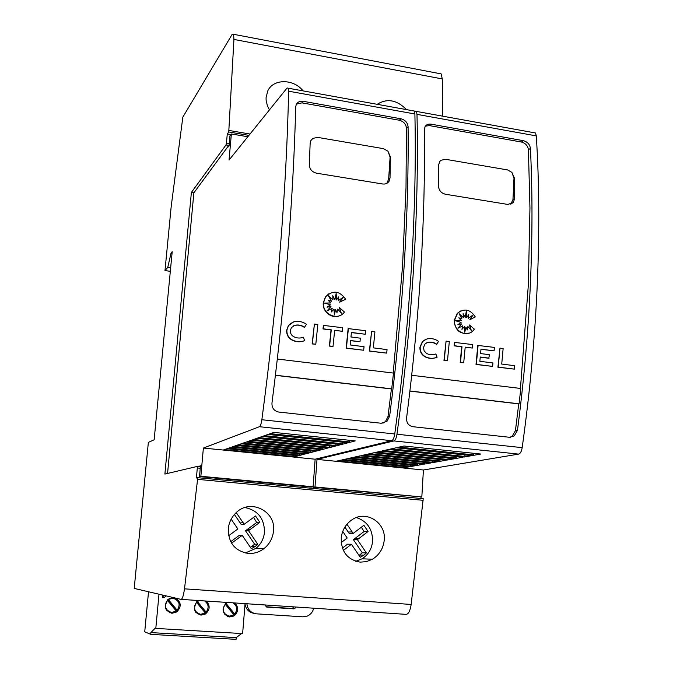 <?xml version="1.0" encoding="UTF-8"?>
<svg xmlns="http://www.w3.org/2000/svg" width="673" height="673" viewBox="0 0 673 673"><rect width="100%" height="100%" fill="white"/><g stroke="black" fill="none" stroke-linecap="round" stroke-linejoin="round"><path stroke-width="1.01" d="M411.464 266.55C414.804 211.734 415.948 160.881 414.888 113.989L414.341 111.037L288.322 88.213L288.616 91.2C287.615 139.067 284.864 191.149 280.363 247.454C275.779 304.019 269.612 361.451 261.856 419.733C261.259 423.738 260.443 426.068 259.416 426.716L391.736 440.697C393.116 440.108 394.117 437.871 394.748 433.984C402.462 377.435 408.04 321.618 411.464 266.55M288.061 248.573C292.057 198.03 294.606 150.786 295.716 106.83L296.263 104.466C297.643 101.943 299.981 100.891 303.279 101.32L400.931 118.776C405.247 119.979 407.628 122.637 408.082 126.751C408.545 169.882 407.249 216.126 404.179 265.49C401.049 314.939 396.204 365.145 389.642 416.099L387.093 421.172L381.187 423.25L278.689 412.044C274.02 410.993 271.774 407.989 271.968 403.018C278.656 350.7 284.023 299.216 288.061 248.573M386.697 353.132L369.376 351.104L371.58 331.478L374.92 331.915L373.347 347.865L387.059 349.598L386.697 353.132L369.637 350.986L371.58 331.478M331.36 311.826L334.069 309.193L334.338 314.972L335.591 309.664L336.98 312.583L337.686 309.109L341.295 313.164L339.377 307.527L344.441 312.003C338.056 321.425 321.887 314.299 323.528 302.648L325.673 296.768C332.967 289.92 339.638 290.761 345.678 299.292L339.873 302.026L343.306 297.197L338.418 300.579L338.746 296.793L336.5 299.948L336.155 293.487L334.918 299.729L332.74 295.75L332.95 299.838L328.466 295.817L331.436 301.235L328.088 300.091L330.67 302.968L324.42 303.077L330.493 304.827L327.053 307.208L330.973 306.4L327.095 310.876L332.176 308.369L331.326 311.961L334.069 309.193M334.304 314.241L335.591 309.664M336.837 312.272L337.686 309.109M340.832 312.634L339.377 307.527M340.765 315.141C332.967 319.986 322.073 312.146 323.292 302.791L325.438 296.911L328.803 293.781M345.678 299.292L339.629 302.169L343.028 297.39M338.418 300.579L338.485 297.155M336.5 299.948L335.962 294.48M334.918 299.729L332.773 296.389M332.95 299.838L328.853 296.524M331.436 301.235L328.374 300.41M330.67 302.968L324.866 303.203M293.108 326.026L294.404 325.488C297.92 324.622 301.218 325.244 304.297 327.364L304.524 327.238C301.445 325.109 298.147 324.487 294.623 325.362L291.426 327.625L290.374 330.477C290.223 333.127 291.249 335.146 293.462 336.534C296.709 338.275 300.049 338.494 303.489 337.198L304.541 340.698C300.116 342.372 295.809 342.086 291.619 339.848C288.086 337.627 286.446 334.397 286.69 330.157L288.347 325.648L291.266 322.922M315.797 344.248L312.137 343.928L314.409 324.058L317.833 324.504L315.797 344.248L312.365 343.81L314.409 324.058M333.017 346.402L329.375 346.09L331.032 329.98L323.006 328.946L323.36 325.379L342.616 327.726L342.271 331.267L334.674 330.292L333.017 346.402L329.61 345.972L331.267 329.854L323.233 328.819L323.595 325.252M342.271 331.267L334.658 330.443M351.399 332.605L365.304 334.237L351.415 332.445L350.961 336.98L360.349 338.183L359.996 341.724L350.591 340.681M359.996 341.724L350.599 340.538L350.145 344.946L364.051 346.696L363.681 350.246L346.149 348.193L348.134 328.592L365.641 330.712L365.304 334.237M296.44 104.13L301.967 102.868L399.308 120.231C403.615 121.426 405.987 124.076 406.433 128.173L406.004 187.801L402.53 266.449L393.225 373.044M304.768 340.58C300.335 342.254 296.027 341.968 291.838 339.722C288.305 337.501 286.656 334.271 286.908 330.031L288.557 325.522L293.706 321.862C298.24 320.743 302.488 321.551 306.459 324.285L304.524 327.238M537.256 284.872C539.544 231.495 539.224 181.836 536.297 135.896L535.515 132.985L416.436 111.415L416.991 114.368C418.084 161.242 416.966 212.079 413.643 266.87C410.236 321.913 404.675 377.696 396.961 434.228C396.33 438.106 395.329 440.335 393.941 440.933L518.664 454.107C520.364 453.568 521.533 451.415 522.181 447.654C529.853 392.763 534.875 338.502 537.256 284.872M420.903 267.921C423.839 218.733 424.966 172.633 424.276 129.628L425.117 126.507C426.446 124.581 428.457 123.807 431.149 124.185L523.392 140.682C527.497 141.826 529.836 144.417 530.417 148.439C532.511 190.661 532.503 235.802 530.383 283.871C528.204 332.025 523.897 380.842 517.47 430.308L514.222 435.927L509.453 437.273L412.869 426.707C408.477 425.715 406.374 422.804 406.585 417.983C413.129 367.222 417.908 317.202 420.903 267.921M514.332 369.124L497.911 367.206L499.98 348.143L503.135 348.547L501.721 364.059L514.66 365.691L514.332 369.124L498.239 367.105L499.98 348.143M457.985 328.222L462.696 325.825L461.93 329.324L464.479 326.624L464.782 332.243L465.926 327.078L467.255 329.913L467.886 326.523L471.327 330.451L469.468 324.975L474.381 329.164L473.144 330.636C466.473 338.023 453.19 330.729 454.511 320.306L457.581 313.181C464.412 308.049 470.326 309.302 475.323 316.949L469.889 319.633L473.077 314.922L468.501 318.228L468.778 314.543L466.692 317.622L466.296 311.347L465.203 317.42L463.108 313.559L463.352 317.53L459.087 313.643L461.939 318.893L458.776 317.791L461.232 320.584L455.352 320.718L461.089 322.392L457.867 324.723L461.543 323.915L457.934 328.281L462.696 325.825M461.989 329.063L464.479 326.624M464.732 331.217L465.926 327.078M467.054 329.476L467.886 326.523M470.755 329.795L469.468 324.975M469.384 333.042C460.214 334.691 455.15 330.485 454.208 320.432L457.278 313.315L460.828 310.859M469.889 319.633L472.639 315.242M468.501 318.228L468.442 315.04M466.692 317.622L466.069 312.651M465.203 317.42L463.159 314.341M463.352 317.53L459.533 314.451M461.939 318.893L459.07 318.127M461.232 320.584L455.73 320.828M436.281 357.531C432.268 358.953 428.381 358.625 424.621 356.555C421.29 354.41 419.725 351.281 419.944 347.159L422.425 341.564L425.572 339.444M436.794 344.265C433.883 342.221 430.77 341.623 427.464 342.481L425.067 343.945L423.494 347.461L424.125 350.885L426.421 353.333C429.492 355.016 432.638 355.218 435.868 353.948L437.088 357.22C432.916 358.869 428.861 358.608 424.907 356.446C421.576 354.301 420.011 351.171 420.221 347.049L422.711 341.447L426.581 339.083C430.838 337.981 434.851 338.746 438.603 341.396L436.499 344.383C433.589 342.33 430.484 341.741 427.178 342.599L426.817 342.717M435.28 354.175L435.868 353.948M447.486 360.745L443.953 360.442L446.081 341.144L449.312 341.564L447.486 360.745L444.256 360.341L446.081 341.144M463.714 362.781L460.197 362.478L461.686 346.822L454.124 345.846L454.435 342.38L472.673 344.593L472.362 348.042L465.203 347.125L463.714 362.781L460.5 362.377L461.998 346.704L454.426 345.729L454.738 342.271M472.362 348.042L465.186 347.268M480.968 349.304L494.075 350.843L480.985 349.161L480.581 353.561L489.431 354.696L488.791 358.246L480.244 357.161M489.111 358.145L480.261 357.018L479.849 361.3L492.956 362.949L492.628 366.398L476.013 364.463L477.796 345.417L494.377 347.411L494.075 350.843M425.37 126.145L429.433 125.607L521.407 142.02C525.495 143.164 527.834 145.738 528.406 149.751L529.954 208.05L528.355 284.738L520.448 388.439M269.444 109.892L267.332 105.611L266.121 100.252L266.062 97.678L267.703 91.082C272.994 78.564 293.756 78.665 303.035 90.88M377.2 104.307C387.084 98.09 396.851 99.865 406.5 109.615M244.905 507.535C257.801 510.235 264.329 518.412 264.489 532.057C263.85 538.686 261.015 544.112 256.001 548.335L245.258 553.013M228.349 528.095C229.106 522.231 231.613 517.184 235.886 512.961C250.306 497.852 276.872 511.43 273.423 531.83C272.481 538.644 269.368 544.213 264.077 548.52C259.273 552.163 253.982 553.812 248.211 553.45C234.633 550.909 228.012 542.455 228.349 528.095M356.412 517.562C367.13 521.213 372.531 529.02 372.606 540.991C371.891 548.789 368.383 554.729 362.082 558.8L355.739 561.299M341.253 537.449C342.279 530.147 345.653 524.402 351.373 520.204C366.003 509.125 386.975 522.963 384.14 540.999C382.979 549.017 379.076 555.099 372.421 559.238L366.373 561.652L360.122 562.14C347.209 559.684 340.917 551.448 341.253 537.449M173.676 598.339L169.495 598.423M167.871 599.517L173.011 598.263C179.329 600.324 180.726 604.337 177.201 610.302L168.41 599.643M167.518 600.434C163.968 606.407 165.365 610.428 171.708 612.489L176.309 611.092L167.518 600.434M166.265 609.931L169.823 612.094M225.59 603.37L226.65 603.075L226.094 602.958M227.853 602.486L226.65 603.075M225.203 604.245C221.779 610.159 223.167 614.129 229.367 616.157L233.842 614.769L225.203 604.245M224.816 614.558L227.693 615.829M196.911 601.452L197.711 601.359L197.172 601.233M199.225 600.585L197.711 601.359M196.541 602.352C193.058 608.299 194.447 612.295 200.714 614.34L205.257 612.943L196.541 602.352M195.759 612.337L198.956 613.978M245.031 604.068C245.973 609.309 248.951 612.405 253.948 613.347M265.961 606.752L291.586 608.442L292.528 608.274L293.706 606.878M295.935 607.021L294.69 608.678L293.748 608.855L266.92 607.08L265.011 604.968M313.685 608.207C312.794 611.917 310.69 614.542 307.359 616.073L302.926 616.83L256.447 613.835C250.844 613.002 247.656 609.645 246.865 603.757M250.011 134.028L228.837 130.436L233.935 39.429L233.598 34.306L232.034 34.55L182.829 117.161L171.194 206.493L164.986 270.58L167.754 267.4L171.051 253.065L172.204 251.694L154.142 439.789L148.354 442.397L134.221 588.412L181.012 599.374C182.366 599.172 183.519 595.664 184.495 588.833L411.161 604.455L423.224 498.693L197.744 477.687L197.593 479.361L423.132 500.3M148.531 591.76L144.729 631.796L150.727 634.345L150.887 632.578L155.211 628.161L155.799 628.397L158.996 594.209M155.799 628.397L242.617 633.604L245.065 603.639M150.727 634.345L236.072 639.35L236.215 637.617L241.582 633.545M162.319 597.119L164.178 595.428M163.951 595.597L165.878 596.051L164.119 597.725L162.311 597.279M164.119 597.725L162.277 597.599L162.513 595.041M198.232 600.518L197.685 600.854C192.301 607.416 193.412 612.178 201.008 615.139L205.391 614.028C210.069 609.898 210.371 605.574 206.291 601.056M226.902 602.428L226.683 602.554C221.03 609.031 222.031 613.835 229.695 616.964L233.708 616.031C238.604 611.984 238.982 607.626 234.86 602.958M173.659 597.649L168.275 599.189C163.228 605.818 164.456 610.52 171.96 613.296L176.763 611.942C181.735 606.6 181.298 601.973 175.451 598.07M198.922 614.693L204.222 613.591M205.189 612.859L205.921 612.11M206.905 603.008L205.248 600.989M196.718 601.628L205.181 611.917L206.131 612.161L197.416 601.569M206.131 612.161C209.202 607.786 208.689 604.043 204.575 600.939M227.701 616.544L232.328 615.652M233.724 614.634L234.406 613.919M234.961 604.295L233.691 602.882M225.337 603.605L233.657 613.742L234.7 613.995L226.061 603.471M234.7 613.995C237.72 609.637 237.199 605.927 233.136 602.84M169.747 612.809L175.922 611.362M176.284 611.067L177.083 610.268M178.538 601.99L174.282 597.792M167.737 599.635L176.343 610.066L177.201 610.302M166.954 610.63L167.779 610.874M196.306 612.8L197.231 613.053M236.215 637.617L150.887 632.578M357.405 539.67L353.418 539.679L364 531.569L368.072 531.485L357.405 539.67L366.364 552.903L363.883 555.149L360.248 557.261L351.432 544.247L343.373 550.438M353.418 539.679L362.293 552.794L366.364 552.903M359.037 555.477L362.293 552.794M359.836 555.015L363.883 555.149M342.414 548.116L347.495 544.213L351.432 544.247M341.203 542.598L347.209 538.005L342.725 531.392M346.957 524.233L353.19 533.437L363.874 525.277L368.072 531.485M344.879 527.068L349.237 533.504L353.19 533.437M364 531.569L361.401 527.161M248.539 530.677L245.502 530.77L246.915 529.727L256.724 522.5L259.862 522.324L248.539 530.677L257.776 544.238L255.143 546.535L251.29 548.68L242.213 535.346L231.571 543.204M245.502 530.77L254.646 544.205L257.776 544.238M250.406 547.385L254.646 544.205M252.039 546.476L255.143 546.535M230.713 541.672L239.218 535.405L242.213 535.346M228.652 535.716L237.855 528.953L231.176 519.152M236.248 512.616L244.198 524.292L255.53 515.955L259.862 522.324M234.414 514.492L241.195 524.444L244.198 524.292M256.724 522.5L253.57 517.402M275.417 375.206L391.694 388.851L393.495 373.078L277.31 359.02M275.4 375.332L391.408 388.944L387.993 416.545L389.642 416.099M409.916 390.988L519.085 403.8L520.784 388.481L411.699 375.282M409.899 391.114L518.732 403.884L515.425 430.695L517.47 430.308M511.85 172.347L514.365 177.95L514.643 198.585L513.289 202.556L507.846 204.441L445.408 194.245C441.143 193.101 438.83 190.358 438.468 186.017L438.594 165.087L439.62 161.663L441.067 160.25L445.669 159.316L507.56 169.924L511.85 172.347L513.987 178.185L512.961 199.578L510.824 204.23M492.628 366.398L476.324 364.362L478.108 345.299M360.173 455.84L430.619 462.99L424.242 464.126L354.604 457.093L360.173 455.84M353.628 457.312L423.132 464.328L416.94 465.43L348.235 458.515L353.628 457.312M347.285 458.734L415.864 465.623L409.857 466.7L342.052 459.903L347.285 458.734M341.135 460.113L408.805 466.885L402.967 467.928L336.046 461.249L341.135 460.113M404.052 446.006L480.791 454.039L473.085 455.411L397.314 447.511L404.052 446.006M396.128 447.781L471.739 455.655L464.286 456.984L389.608 449.244L396.128 447.781M388.464 449.497L462.982 457.219L455.772 458.506L382.155 450.91L388.464 449.497M381.053 451.162L454.511 458.725L447.52 459.979L374.937 452.534L381.053 451.162M373.868 452.769L446.292 460.197L439.519 461.4L367.946 454.098L373.868 452.769M431.763 462.788L361.174 455.621L366.911 454.334L438.333 461.619L431.763 462.788L431.797 462.25L362.873 455.234M417.664 463.773L416.94 465.43M410.547 465.093L409.857 466.7M403.64 466.364L402.967 467.928M474.011 453.333L473.085 455.411M465.178 454.973L464.286 456.984M456.622 456.555L455.772 458.506M448.344 458.094L447.52 459.979M440.319 459.583L439.519 461.4M432.537 461.022L431.797 462.25M424.991 462.418L424.242 464.126M356.278 456.715L424.276 463.596M349.884 458.145L416.974 464.908M343.684 459.541L409.891 466.179M337.653 460.887L403.001 467.415M399.131 447.108L473.119 454.83M391.4 448.841L464.32 456.412M383.921 450.515L455.798 457.934M376.687 452.138L447.545 459.415M369.67 453.711L439.553 460.854M416.436 111.415L414.467 111.314M393.941 440.933L317.017 459.39L423.41 469.998L518.664 454.107M510.269 437.307L512.187 436.297L515.425 430.695M313.122 487.218L314.989 486.958L421.828 496.952L313.122 487.218L313.862 476.644M421.828 496.952L423.41 469.998M317.017 459.39L314.989 486.958M228.837 130.436L228.702 131.958L227.281 133.91L230.948 134.524M227.281 133.91L226.465 143.021L229.257 143.492L229.939 135.896L231.369 133.961L247.832 136.737M229.257 143.492L229.03 146.041L228.425 146.865L228.786 145.402L193.874 192.831L167.569 473.43M387.926 151.164L390.399 156.902L390.012 178.025L388.994 181.357C387.513 183.443 385.377 184.318 382.592 183.981L316.445 173.171C311.936 171.977 309.555 169.159 309.311 164.708L310.152 143.282L310.842 140.615L312.962 138.344L317.875 137.418L383.408 148.649L387.926 151.164L390.096 157.154L388.649 179.102L386.882 183.3M311.851 139.235L312.903 138.377M363.681 350.246L346.402 348.076L348.387 328.466M241.245 443.776L315.477 451.305L310.438 452.626L237.115 445.215L241.245 443.776M236.391 445.467L309.555 452.853L304.676 454.132L232.378 446.864L236.391 445.467M231.68 447.108L303.817 454.359L299.081 455.596L227.794 448.462L231.68 447.108M227.112 448.698L298.248 455.814L293.647 457.026L223.335 450.01L227.112 448.698M273.961 432.377L355.251 440.891L349.127 442.498L268.922 434.135L273.961 432.377M268.047 434.438L348.059 442.775L342.145 444.323L263.177 436.138L268.047 434.438M262.319 436.432L341.11 444.592L335.39 446.09L257.616 438.073L262.319 436.432M256.792 438.359L334.388 446.35L328.853 447.806L252.24 439.949L256.792 438.359M251.441 440.226L327.886 448.058L322.518 449.463L247.033 441.757L251.441 440.226M316.386 451.07L241.994 443.515L246.259 442.026L321.585 449.707L316.386 451.07L316.428 450.515L243.256 443.07M305.29 452.424L304.676 454.132M299.67 453.939L299.081 455.596M294.219 455.411L293.647 457.026M349.918 440.335L349.127 442.498M342.902 442.237L342.145 444.323M336.121 444.079L335.39 446.09M329.56 445.854L328.853 447.806M323.2 447.579L322.518 449.463M317.042 449.244L316.428 450.515M311.077 450.86L310.438 452.626M238.36 444.777L310.48 452.079M233.607 446.435L304.718 453.594M228.997 448.041L299.123 455.066M224.53 449.589L293.689 456.496M270.285 433.656L349.169 441.892M264.514 435.667L342.187 443.734M258.937 437.61L335.432 445.509M253.536 439.494L328.895 447.234M248.312 441.311L322.56 448.899M288.322 88.213L287.093 87.978L229.039 160.073L231.369 133.961M259.416 426.716L203.372 448.058L315.141 459.205L391.736 440.697M382.912 423.216L385.452 421.601L387.993 416.545M199.502 476.602L200.857 476.282L313.113 486.781L311.254 487.042L199.502 476.602L200.47 465.775L199.974 465.893L200.461 465.935M313.113 486.781L315.141 459.205M203.372 448.058L200.857 476.282M199.974 465.893L200.074 466.751L197.13 466.465L197.307 467.979L200.251 468.257M226.465 143.021L225.993 144.939L228.786 145.402M225.993 144.939L191.384 192.444L193.874 192.831M197.13 466.465L164.885 474.061L191.384 192.444M197.593 479.361L184.495 588.833M197.307 467.979L196.407 477.998L197.744 477.687M420.911 498.483L420.995 497.027M228.702 131.958L248.917 135.382M442.758 116.185L442.279 78.934L441.16 73.895L438.931 73.466M164.986 270.58L170.319 271.312M167.754 267.4L170.656 267.795M171.051 253.065L172.061 253.208M181.163 599.382L406.063 614.356C408.444 614.239 410.151 610.941 411.161 604.455M288.616 91.2L414.888 113.989M416.991 114.368L536.297 135.896M291.586 608.442L293.748 608.855M266.424 606.979L266.92 607.08M354.755 538.652L358.751 538.636M348.227 532.015L352.164 531.931M246.915 529.727L249.969 529.617M240.152 522.913L243.138 522.744M512.961 199.578L514.643 198.585M528.406 149.751L530.417 148.439M521.407 142.02L523.392 140.682M429.433 125.607L431.149 124.185M396.961 434.228L522.181 447.654M388.649 179.102L390.012 178.025M406.433 128.173L408.082 126.751M399.308 120.231L400.931 118.776M301.967 102.868L303.279 101.32M261.856 419.733L394.748 433.984M233.935 39.429L442.279 78.934M292.528 608.274L294.69 608.678M205.391 614.028L204.087 613.675M233.708 616.031L232.286 615.677M176.763 611.942L175.586 611.606M362.082 558.8L372.421 559.238M256.001 548.335L264.077 548.52M511.379 203.658L513.28 202.556M512.187 436.297L514.222 435.927M387.488 182.543L388.994 181.365M385.452 421.601L387.093 421.172M233.598 34.306L441.16 73.895"/></g></svg>
